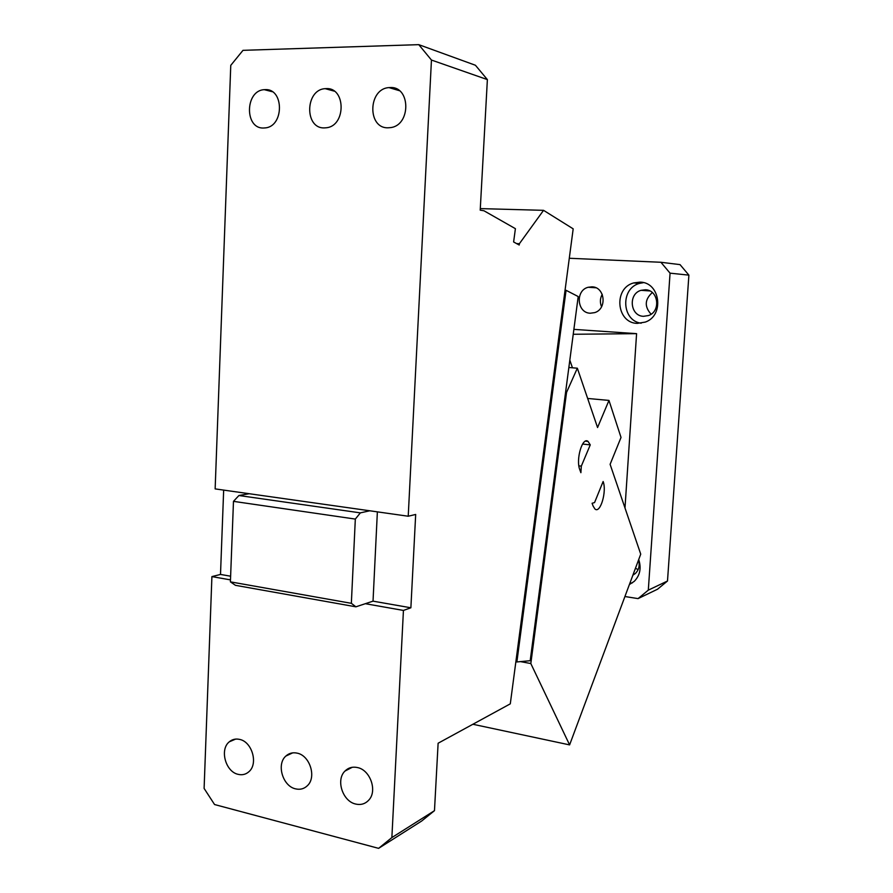 <?xml version="1.0" encoding="UTF-8"?>
<svg xmlns="http://www.w3.org/2000/svg" width="893" height="893" viewBox="0 0 893 893"><rect width="100%" height="100%" fill="white"/><g stroke="black" fill="none" stroke-linecap="round" stroke-linejoin="round"><path stroke-width="1.34" d="M569.288 258.267L660.92 262.274L670.063 273.169L648.307 590.139L667.495 581.008L657.538 589.224L638.071 598.611L648.307 590.139M624.921 596.524L638.071 598.611M591.947 286.832L588.197 287.267C575.103 290.359 576.934 313.052 590.284 313.22L594.66 312.628C607.363 309.023 605.03 286.832 591.947 286.832M624.988 507.961L636.586 333.658L573.875 329.372M629.386 584.535L634.276 581.332C640.035 575.36 641.509 568.082 638.718 559.531M637.267 323.389L645.282 322.094C664.671 315.53 660.262 282.076 640.013 282.132L633.695 282.925C613.212 288.16 616.315 323.054 637.267 323.389M667.495 581.008L688.894 275.133L670.063 273.169M660.92 262.274L680.031 264.618L688.894 275.133M601.558 306.745C599.806 302.515 600.029 298.374 602.239 294.333M573.228 334.272L636.586 333.658M643.451 282.646L639.522 283.394C620.2 288.305 621.595 320.866 641.185 323.21M572.446 367.793L569.823 360.147M645.304 289.779C658.442 289.779 661.133 311.456 648.508 315.542L643.529 316.312C630.101 316.133 627.958 293.853 641.04 290.325L645.304 289.779M651.097 314.191C644.288 306.667 644.701 299.456 652.314 292.569M638.517 560.045C640.013 565.381 638.953 569.868 635.336 573.496L632.869 575.204M638.127 569.6L635.448 568.294M629.866 583.263L632.411 582.85M565.582 392.306L566.553 392.395L530.822 663.544L569.6 744.896L472.877 724.268M530.822 663.544L520.507 661.613M569.6 744.896L640.727 554.14L610.109 464.327L621.026 437.447L608.97 400.421L597.562 427.524L577.336 368.195L566.553 392.395M568.852 367.503L577.336 368.195M592.159 411.673L591.936 411.014M593.131 506.108L594.961 508.999C600.33 513.988 607.006 491.25 603.121 481.517L594.571 502.558L592.092 503.272L593.131 506.108M582.571 444.044L590.262 444.881L588.074 441.443C582.459 436.42 575.617 459.594 579.803 469.707L580.896 472.698L581.321 466.124L578.876 465.845M581.321 466.124L590.262 444.881M587.65 398.457L608.97 400.421M297.168 753.145C292.815 752.207 289.042 753.179 285.86 756.058C276.227 764.263 282.735 786.264 295.605 788.865C300.182 789.914 304.111 788.854 307.404 785.684C316.736 777.211 309.871 755.489 297.168 753.145M434.478 810.665L421.686 821.013L378.61 848.35L391.871 837.578L434.478 810.665L438.117 743.233L510.294 703.84L573.183 228.842L543.547 210.335L480.3 208.605M378.61 848.35L214.566 804.537L204.106 788.43L211.909 576.599L230.472 579.881M391.871 837.578L403.435 610.432L410.88 607.787L415.68 514.457L408.224 516.232L431.453 60.043L487.377 79.6L480.211 210.156L483.961 210.77L515.406 228.675L513.62 241.958L519.224 245.028L519.391 243.711L543.547 210.335M410.88 607.787L373.028 601.156L365.326 603.701L403.435 610.432M365.326 603.701L355.905 606.816L235.439 585.317L230.405 581.856L233.475 501.353L238.911 495.515L360.359 512.872L355.325 519.079L351.351 603.322L355.905 606.816M230.617 576.208L220.504 574.433L211.909 576.599M220.504 574.433L223.663 490.101M487.377 79.6L475.422 65.256L418.772 44.65L242.996 50.332L230.762 65.368L215.146 488.895L249.225 493.717L238.911 495.515M519.391 243.711L516.612 243.599M377.371 511.856L373.028 601.156M408.224 516.232L369.802 510.785L360.359 512.872M431.453 60.043L418.772 44.65M351.351 603.322L230.405 581.856M515.953 661.077L516.88 661.947L530.196 660.708L578.206 296.554L566.062 290.303L516.88 661.947L515.864 661.758M565.046 290.247L566.062 290.303L564.968 290.861M369.802 510.785L249.225 493.717M324.449 127.9L326.313 127.766C346.116 126.047 346.004 87.246 326.157 88.619L325.208 88.664C305.015 89.523 304.312 128.905 324.449 127.9M233.475 501.353L355.325 519.079M357.446 767.545C352.534 766.495 348.37 767.667 344.966 771.072C335.656 779.868 342.622 801.367 355.693 804.046C360.85 805.207 365.181 803.934 368.697 800.195C377.65 791.131 370.316 769.945 357.446 767.545M239.558 739.393C235.674 738.533 232.258 739.337 229.311 741.804C219.455 749.428 225.527 771.831 238.185 774.354C242.26 775.303 245.832 774.432 248.89 771.731C258.479 763.828 252.06 741.659 239.558 739.393M265.132 89.635L264.306 89.68C244.983 90.372 244.347 128.983 263.614 128.012L265.232 127.9C284.22 126.471 284.164 88.307 265.132 89.635M390.163 87.547L389.035 87.603C367.927 88.664 367.179 128.815 388.232 127.788L390.431 127.621C411.059 125.533 410.847 86.13 390.163 87.547M588.197 287.267L595.91 287.78M639.522 283.394L633.695 282.925M641.04 290.325L649.78 290.928M585.462 441.164L588.074 441.443M292.703 752.855L285.86 756.058M334.205 91.131L325.208 88.664M352.277 767.277L344.966 771.072M235.663 739.091L229.311 741.804M272.22 91.7L264.306 89.68M399.338 90.673L389.035 87.603"/></g></svg>
